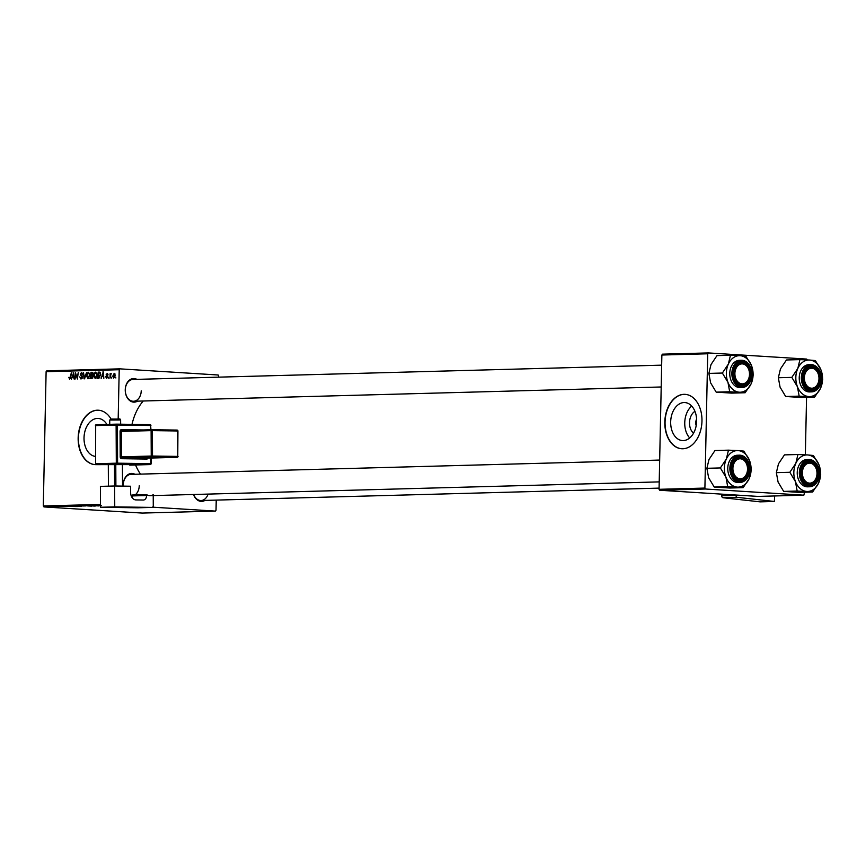 <?xml version="1.0" encoding="UTF-8"?>
<svg xmlns="http://www.w3.org/2000/svg" width="866" height="866" viewBox="0 0 866 866"><rect width="100%" height="100%" fill="white"/><g stroke="black" fill="none" stroke-linecap="round" stroke-linejoin="round"><path stroke-width="1.3" d="M693.569 433.13A12.059 8.216 93.6 0 1 689.509 422.673A12.059 8.216 93.6 0 1 694.933 411.328M696.6 419.09A6.354 4.33 -86.4 0 0 695.766 422.716A6.354 4.33 -86.4 0 0 696.188 425.639M696.643 421.212A19.041 12.958 -86.4 0 0 684.844 402.56A19.041 12.958 -86.4 0 0 670.674 421.915A19.041 12.958 -86.4 0 0 682.462 440.567A19.041 12.958 -86.4 0 0 696.643 421.212M691.696 406.067A19.041 12.958 -86.4 0 0 684.746 422.803A19.041 12.958 -86.4 0 0 689.693 437.947M701.969 421.049A27.257 18.554 -86.4 0 0 685.093 394.355A27.257 18.554 -86.4 0 0 664.807 422.056A27.257 18.554 -86.4 0 0 681.683 448.75A27.257 18.554 -86.4 0 0 701.969 421.049M685.222 394.355A27.257 18.554 -86.4 0 0 665.066 422.067A27.257 18.554 -86.4 0 0 681.813 448.75M95.585 456.425A19.041 12.958 93.6 0 1 84.024 437.795A19.041 12.958 93.6 0 1 98.194 418.44A19.041 12.958 93.6 0 1 106.897 424.405M111.075 419.068A27.257 18.554 -86.4 0 0 98.443 410.224A27.257 18.554 -86.4 0 0 78.157 437.925A27.257 18.554 -86.4 0 0 95.043 464.62A27.257 18.554 -86.4 0 0 96.343 464.641M98.583 410.235A27.257 18.554 -86.4 0 0 78.427 437.947A27.257 18.554 -86.4 0 0 95.173 464.631M123.286 486.118A11.81 8.638 -91.6 0 1 123.253 484.711A11.81 8.638 -91.6 0 1 134.912 474.265M659.675 460.062L130.972 474.373A10.901 7.967 88.4 0 0 123.297 484.765A10.901 7.967 88.4 0 0 123.329 486.118M137.488 401.153A11.81 8.638 -91.6 0 1 125.245 389.808A11.81 8.638 -91.6 0 1 136.904 379.362M661.656 365.16L132.963 379.47A10.901 7.967 88.4 0 0 125.289 389.862A10.901 7.967 88.4 0 0 133.548 401.261A10.901 7.967 88.4 0 0 141.223 390.858M140.465 474.113A50.867 37.195 -91.6 0 1 135.529 464.977M118.177 419.003L119.216 369.717L46.114 371.687L46.796 370.821L119.898 368.851L218.189 375L218.806 377.143M152.632 507.173L215.342 511.102L216.024 510.236L216.229 500.104M98.475 505.744L99.287 505.809M94.318 505.701L94.903 505.657M85.821 505.906L82.681 505.993L85.821 505.906M91.266 505.939L92.077 506.004M87.109 505.896L87.693 505.852M100.488 505.387L43.95 506.924L142.24 513.073L215.342 511.102M91.125 505.766L94.188 505.841M74.736 506.513L78.135 506.534L74.736 506.458M76.673 506.318L81.372 506.448L76.673 506.318M100.499 505.841L97.425 505.592L100.488 505.571M108.683 378.161L108.337 377.262L108.683 378.161M111.714 378.074L111.378 377.175L111.714 378.074M95.238 378.604L93.809 375.898L94.459 373.073L95.769 372.077L97.209 374.87L95.141 378.604M101.17 378.366L103.379 371.958L103.833 378.29L103.271 376.58L101.733 376.613L101.17 378.366M91.883 378.615L90.151 378.659L91.017 372.293L92.727 372.348L93.29 373.776L92.662 375.335L93.171 376.602L91.883 378.615M84.597 378.81L84.013 378.832L83.482 372.499L84.392 377.912L86.622 372.412L84.597 378.81M69.637 379.297L68.825 377.338L69.681 378.55L71.369 372.824L70.731 377.489L69.54 379.297M69.226 377.803L70.46 378.604L69.681 378.55M75.061 379.07L75.483 372.716L77.085 378.052L78.254 372.64L77.388 379.005L75.775 373.668L75.061 379.07M43.95 506.924L43.3 505.971L46.114 371.687M43.3 505.971L100.488 504.423M71.488 379.167L73.697 372.759L74.162 379.091L73.599 377.381L72.062 377.424L71.488 379.167M81.068 378.994L79.769 376.872L81.123 378.247L82.021 377.154L80.278 374.188L81.534 372.467L82.757 374.415L81.501 373.203L80.733 374.134L82.476 377.089L80.917 378.983M80.322 377.717L82.151 378.312L81.014 378.247M82.595 373.268L81.501 373.203M88.029 378.799L86.6 376.093L87.249 373.268L88.559 372.272L89.999 375.065L87.931 378.799M107.265 373.517L108.066 374.881L107.038 374.08L106.55 374.729L107.806 376.926L106.713 378.29L105.663 376.764L106.745 377.717L107.352 376.991L106.107 374.848L107.178 373.506M107.622 374.978L107.038 374.08M98.637 378.431L97.36 378.464L98.226 372.099L99.861 372.131L100.759 374.621L98.637 378.431M113.749 378.106L112.71 376.299L114.204 373.311L115.21 375.216L113.663 378.106M109.982 378.128L110.155 373.506L110.48 374.448L111.227 373.387L109.982 378.128M115.882 377.966L115.546 377.067L115.882 377.966M704.902 488.067L705.552 489.019L659.708 490.253L659.058 489.312L704.902 488.067L707.717 353.783L661.873 355.028L662.555 354.162L708.399 352.927L806.69 359.076L807.253 359.91M659.708 490.253L757.999 496.413L803.843 495.179L804.568 492.224M805.348 454.823L806.56 397.321M705.552 489.019L803.843 495.179M659.058 489.312L661.873 355.028M708.399 352.927L707.717 353.783M132.011 424.362A50.867 37.195 -91.6 0 1 143.226 401.001M204.971 500.407A11.81 8.638 -91.6 0 1 193.551 494.486M119.898 368.851L119.216 369.717M193.67 494.486A10.901 7.967 88.4 0 0 201.031 500.516A10.901 7.967 88.4 0 0 208.067 494.096M131.329 496.164A10.901 7.967 88.4 0 0 131.567 496.164A10.901 7.967 88.4 0 0 132.336 496.088M135.074 494.93A10.901 7.967 88.4 0 0 139.242 485.761M73.697 372.813L73.145 372.77M72.961 374.772L72.322 376.667L73.545 376.634L73.35 373.463L72.961 374.772M73.989 376.775L72.322 376.667M82.454 376.645L81.913 376.602M82.01 375.638L80.765 375.563M82.595 373.278L81.642 373.214M89.999 375.032L88.527 373.019L86.6 376.093M87.931 373.311L87.249 373.268M87.055 376.115L88.018 378.052L89.122 378.128L88.083 378.052L89.555 375M92.814 372.402L91.017 372.293M91.374 373.019L91.103 375.01L92.575 374.707L92.835 373.809L91.374 373.019M92.889 375.119L91.103 375.01M93.29 373.841L92.142 372.997M93.117 374.74L92.575 374.707M90.995 375.757L90.703 377.901L92.002 377.836L92.727 376.602L90.995 375.757M92.77 378.031L90.703 377.901M93.171 376.623L91.958 375.725M92.857 377.89L92.002 377.836M107.958 374.144L107.146 374.09M103.379 372.001L102.827 371.969M102.632 373.971L101.993 375.866L103.227 375.833L103.022 372.661L102.632 373.971M103.671 375.974L101.993 375.866M100.001 372.207L98.226 372.099M98.583 372.824L97.912 377.706L100.315 374.599L99.806 372.9L98.583 372.824M99.839 377.825L97.912 377.706M100.543 372.943L99.233 372.813M99.882 377.782L98.497 377.695M95.13 373.116L94.459 373.073M94.805 373.549L94.264 375.92L95.292 377.857L96.765 374.805L95.736 372.824L94.805 373.549M96.332 377.933L95.228 377.857L96.332 377.933M114.171 373.885L113.165 376.212L113.76 377.533L114.767 375.227L114.171 373.885L115.016 373.939L114.236 373.895M114.572 377.576L113.717 377.522L114.572 377.576M92.803 505.896L94.134 506.101M91.904 505.744L91.125 505.809M93.625 505.852L91.904 505.787M93.766 505.809L92.803 505.95M95.206 505.906L93.766 505.917M95.39 506.015L94.134 506.047M87.823 505.939L91.569 506.123L88.224 505.841M90.768 505.906L91.569 506.123M73.653 506.372L75.667 506.437L73.653 506.372M98.334 505.571L100.499 505.787M99.644 505.549L98.334 505.614M101.441 505.657L99.644 505.592M95.433 505.647L98.778 505.928L95.011 505.733M97.977 505.712L98.778 505.928M725.968 477.263A18.283 13.369 -91.6 0 1 724.366 468.019A18.283 13.369 -91.6 0 1 726.347 459.002L720.371 467.943L725.968 477.263L727.711 486.681L743.147 487.655L749.122 478.714L751.244 469.87L749.501 460.452L743.905 451.132L738.124 450.591L728.468 450.158L726.347 459.002A18.283 13.369 -91.6 0 1 738.124 450.591A18.283 13.369 -91.6 0 1 749.501 460.452A18.283 13.369 -91.6 0 1 749.122 478.714A18.283 13.369 -91.6 0 1 737.356 487.114A18.283 13.369 88.4 0 1 725.968 477.263M731.575 468.246A11.81 8.638 -91.6 0 1 740.462 456.988A11.81 8.638 -91.6 0 1 748.852 469.329A11.81 8.638 -91.6 0 1 739.965 480.587A11.81 8.638 -91.6 0 1 731.575 468.246M747.564 469.307A10.901 7.967 88.4 0 0 739.304 457.908A10.901 7.967 88.4 0 0 731.629 468.3A10.901 7.967 88.4 0 0 739.889 479.699A10.901 7.967 88.4 0 0 747.564 469.307M749.804 469.426A13.629 9.959 -91.6 0 1 740.213 482.416C746.059 481.55 749.307 477.209 749.956 469.404C749.469 460.712 745.972 455.971 739.477 455.18L737.367 455.235A13.629 9.959 88.4 0 0 727.776 468.235A13.629 9.959 88.4 0 0 738.103 482.481L740.213 482.416A13.629 9.959 -91.6 0 1 729.876 468.17A13.629 9.959 -91.6 0 1 739.477 455.18A13.629 9.959 -91.6 0 1 749.804 469.394A13.077 9.569 88.4 0 0 740.484 455.722A13.077 9.569 88.4 0 0 730.655 468.192A13.077 9.569 88.4 0 0 739.943 481.853A13.077 9.569 88.4 0 0 749.783 469.383M743.147 487.655L729.659 488.013L714.223 487.049L708.626 477.729L706.883 468.3L720.371 467.943M714.223 487.049L727.711 486.681M706.883 468.3L709.005 459.467L714.98 450.526L728.468 450.158M732.982 467.153A9.991 7.307 88.4 0 0 739.142 478.649A9.991 7.307 88.4 0 0 747.445 470.422A9.991 7.307 88.4 0 0 741.285 458.926A9.991 7.307 88.4 0 0 732.982 467.153M747.477 470.584A10.901 7.967 -91.6 0 1 739.889 479.699A10.901 7.967 -91.6 0 1 731.705 467.023A10.901 7.967 -91.6 0 1 739.304 457.908A10.901 7.967 -91.6 0 1 747.477 470.584M802.403 473.864A9.991 7.307 88.4 0 0 810.338 483.109A9.991 7.307 88.4 0 0 816.963 472.414A9.991 7.307 88.4 0 0 809.028 463.169A9.991 7.307 88.4 0 0 802.403 473.864M817.006 472.371A10.901 7.967 -91.6 0 1 809.364 484.051A10.901 7.967 -91.6 0 1 801.126 473.94A10.901 7.967 -91.6 0 1 808.768 462.26A10.901 7.967 -91.6 0 1 817.006 472.371M795.443 481.615A18.283 13.369 -91.6 0 1 793.841 472.371A18.283 13.369 -91.6 0 1 795.822 463.353L789.846 472.295L795.443 481.615L797.175 491.033L812.611 492.007L818.587 483.066L820.708 474.222L818.976 464.804L813.38 455.484L807.588 454.942L797.943 454.509L795.822 463.353A18.283 13.369 -91.6 0 1 807.588 454.942A18.283 13.369 -91.6 0 1 818.976 464.804A18.283 13.369 -91.6 0 1 818.587 483.066A18.283 13.369 -91.6 0 1 806.82 491.466A18.283 13.369 88.4 0 1 795.443 481.615M801.05 472.598A11.81 8.638 -91.6 0 1 809.927 461.34A11.81 8.638 -91.6 0 1 818.316 473.68A11.81 8.638 -91.6 0 1 809.439 484.938A11.81 8.638 -91.6 0 1 801.05 472.598M817.039 473.659A10.901 7.967 88.4 0 0 808.768 462.26A10.901 7.967 88.4 0 0 801.093 472.652A10.901 7.967 88.4 0 0 809.364 484.051A10.901 7.967 88.4 0 0 817.039 473.659M797.24 472.587A13.629 9.959 88.4 0 0 807.577 486.822L809.678 486.768A13.629 9.959 -91.6 0 1 799.35 472.522A13.629 9.959 -91.6 0 1 808.941 459.532A13.629 9.959 -91.6 0 1 819.279 473.778A13.629 9.959 -91.6 0 1 809.678 486.768C815.523 485.902 818.771 481.561 819.42 473.756C818.933 465.064 815.447 460.322 808.941 459.532L806.841 459.586A13.629 9.959 88.4 0 0 797.24 472.587M812.611 492.007L799.123 492.364L783.687 491.401L778.09 482.081L776.358 472.652L789.846 472.295M783.687 491.401L797.175 491.033M776.358 472.652L778.48 463.819L784.455 454.877L797.943 454.509M749.48 373.159A9.991 7.307 88.4 0 0 741.545 363.915A9.991 7.307 88.4 0 0 734.92 374.61A9.991 7.307 88.4 0 0 742.855 383.844A9.991 7.307 88.4 0 0 749.48 373.159M733.643 374.686A10.901 7.967 -91.6 0 1 741.285 363.006A10.901 7.967 -91.6 0 1 749.523 373.116A10.901 7.967 -91.6 0 1 741.881 384.796A10.901 7.967 -91.6 0 1 733.643 374.686M745.128 392.753L731.64 393.11L716.204 392.146L710.607 382.826L708.875 373.398L710.997 364.564L716.972 355.623L730.46 355.255L728.338 364.099L722.363 373.04L727.96 382.361L729.692 391.778L745.128 392.753L751.114 383.811L753.225 374.967L751.493 365.549A18.283 13.369 -91.6 0 1 753.095 374.794A18.283 13.369 -91.6 0 1 751.114 383.811A18.283 13.369 -91.6 0 1 739.337 392.211A18.283 13.369 -91.6 0 1 727.96 382.361A18.283 13.369 -91.6 0 1 728.338 364.099A18.283 13.369 -91.6 0 1 740.105 355.688L730.46 355.255M750.833 374.426A11.81 8.638 -91.6 0 1 741.956 385.684A11.81 8.638 -91.6 0 1 733.567 373.343A11.81 8.638 -91.6 0 1 742.454 362.085A11.81 8.638 -91.6 0 1 750.833 374.426M733.61 373.398A10.901 7.967 88.4 0 0 741.881 384.796A10.901 7.967 88.4 0 0 749.555 374.404A10.901 7.967 88.4 0 0 741.285 363.006A10.901 7.967 88.4 0 0 733.61 373.398M751.796 374.523A13.629 9.959 -91.6 0 1 742.194 387.513C748.04 386.647 751.287 382.307 751.937 374.502C751.45 365.809 747.964 361.068 741.458 360.278L739.358 360.332A13.629 9.959 88.4 0 0 729.767 373.333A13.629 9.959 88.4 0 0 740.094 387.567L742.194 387.513A13.629 9.959 -91.6 0 1 731.867 373.268A13.629 9.959 -91.6 0 1 741.458 360.278A13.629 9.959 -91.6 0 1 751.796 374.48M751.493 365.549L745.897 356.229L740.105 355.688A18.283 13.369 88.4 0 1 751.493 365.549M716.204 392.146L729.692 391.778M708.875 373.398L722.363 373.04M818.9 379.871A9.991 7.307 88.4 0 0 812.741 368.375A9.991 7.307 88.4 0 0 804.438 376.602A9.991 7.307 88.4 0 0 810.608 388.087A9.991 7.307 88.4 0 0 818.9 379.871M803.161 376.472A10.901 7.967 -91.6 0 1 810.76 367.357A10.901 7.967 -91.6 0 1 818.944 380.033A10.901 7.967 -91.6 0 1 811.345 389.148A10.901 7.967 -91.6 0 1 803.161 376.472M814.603 397.104L801.115 397.462L785.678 396.498L780.082 387.178L778.339 377.749L780.461 368.916L786.447 359.975L799.935 359.606L797.813 368.451L791.827 377.392L797.424 386.712L799.166 396.13L814.603 397.104L820.578 388.163L822.7 379.319L820.957 369.901A18.283 13.369 -91.6 0 1 822.559 379.135A18.283 13.369 -91.6 0 1 820.578 388.163A18.283 13.369 -91.6 0 1 808.812 396.563A18.283 13.369 -91.6 0 1 797.424 386.712A18.283 13.369 -91.6 0 1 797.813 368.451A18.283 13.369 -91.6 0 1 809.58 360.04L799.935 359.606M820.308 378.778A11.81 8.638 -91.6 0 1 811.42 390.036A11.81 8.638 -91.6 0 1 803.042 377.695A11.81 8.638 -91.6 0 1 811.918 366.437A11.81 8.638 -91.6 0 1 820.308 378.778M803.085 377.749A10.901 7.967 88.4 0 0 811.345 389.148A10.901 7.967 88.4 0 0 819.019 378.756A10.901 7.967 88.4 0 0 810.76 367.357A10.901 7.967 88.4 0 0 803.085 377.749M808.822 364.683A13.629 9.959 88.4 0 0 799.231 377.673A13.629 9.959 88.4 0 0 809.558 391.919L811.669 391.865A13.629 9.959 -91.6 0 1 801.342 377.619A13.629 9.959 -91.6 0 1 810.933 364.629A13.629 9.959 -91.6 0 1 821.26 378.875A13.629 9.959 -91.6 0 1 811.669 391.865C817.515 390.999 820.762 386.658 821.412 378.853C820.925 370.161 817.428 365.42 810.933 364.629L808.822 364.683M820.957 369.901L815.361 360.581L809.58 360.04A18.283 13.369 88.4 0 1 820.957 369.901M785.678 396.498L799.166 396.13M778.339 377.749L791.827 377.392M723.013 497.733A1.819 1.331 -91.6 0 1 721.768 495.774L736.013 495.384A1.819 1.331 88.4 0 0 737.258 497.344L723.013 497.733L760.142 501.858L774.388 501.468L774.648 495.969M721.768 495.774L721.843 494.15M737.258 497.344L774.388 501.468M100.402 486.378L114.648 485.988L114.745 506.881L100.499 507.27L100.402 486.378M153.228 494.713A10.901 7.967 -91.6 0 1 150.143 495.666A10.901 7.967 -91.6 0 1 146.581 494.627L146.581 495.536A4.546 3.323 -91.6 0 1 143.388 500.028A4.546 3.323 -91.6 0 1 143.28 500.028L135.973 499.92A7.264 5.315 -91.6 0 1 130.625 492.581L130.593 486.227L114.648 485.988M137.791 507.801A1.819 1.331 -91.6 0 1 137.705 507.801L151.961 507.411A1.819 1.331 88.4 0 0 151.994 507.411L114.745 506.881M137.748 507.801L151.994 507.411A1.819 1.331 88.4 0 0 153.271 505.614L153.228 495.579M137.705 507.801L100.499 507.27M132.108 497.593A4.546 3.323 88.4 0 0 132.336 495.915L146.581 495.536M146.581 494.627L132.336 495.006L132.336 495.915M108.412 486.162L108.304 464.533L114.496 464.36L122.474 464.479L122.582 486.107M114.604 485.999L114.496 464.36M115.784 464.36L115.892 486.01M122.539 486.107L122.431 464.447M82.313 376.071L81.296 376.006M92.943 375.054L91.839 374.989M92.814 377.955L91.547 377.879M107.665 376.223L106.843 376.169M800.119 472.544A13.077 9.569 88.4 0 0 809.407 486.205A13.077 9.569 88.4 0 0 819.247 473.734A13.077 9.569 88.4 0 0 809.959 460.073A13.077 9.569 88.4 0 0 800.119 472.544M751.764 374.48A13.077 9.569 88.4 0 0 742.476 360.819A13.077 9.569 88.4 0 0 732.636 373.289A13.077 9.569 88.4 0 0 741.924 386.95A13.077 9.569 88.4 0 0 751.764 374.48M821.239 378.832A13.077 9.569 88.4 0 0 811.951 365.171A13.077 9.569 88.4 0 0 802.111 377.641A13.077 9.569 88.4 0 0 811.399 391.302A13.077 9.569 88.4 0 0 821.239 378.832M109.722 420.032L111.822 419.047C121.056 419.317 119.681 418.224 120.623 419.978L109.722 420.032L109.744 424.329M111.844 419.047L118.49 419.144M150.641 429.752L150.619 425.509L117.397 425.033L117.592 463.18L150.803 463.656L150.781 458.038M120.093 431.43L121.37 431.42L121.5 456.847L151.236 456.046L151.106 430.619L121.37 431.42A0.909 0.66 -91.6 0 1 122.009 430.521A0.909 0.617 90.8 0 1 121.413 429.633A1.819 1.331 88.4 0 0 120.093 431.43L120.212 456.858A1.819 1.331 88.4 0 0 121.554 458.699L146.798 459.056A1.819 1.331 88.4 0 0 147.967 458.114M121.413 429.633L143.345 429.947M95.866 463.743L116.304 463.18L116.12 425.044L95.671 425.596L95.617 463.754A0.909 0.909 0 0 0 96.516 464.652L96.516 464.652A0.909 0.66 -91.6 0 1 95.866 463.743M116.758 424.145L96.31 424.697A0.909 0.909 0 0 0 95.433 425.607L95.671 425.596A0.909 0.66 -91.6 0 1 96.332 424.697L116.737 424.145A0.909 0.66 -91.6 0 1 116.78 424.145L149.991 424.621A0.909 0.617 90.8 0 1 150.619 425.509L150.911 425.52A0.909 0.909 0 0 0 150.013 424.621L116.791 424.145A0.909 0.617 -89.2 0 0 116.78 424.145A0.909 0.909 0 0 0 116.758 424.145A0.909 0.66 -91.6 0 0 116.12 425.044L117.397 425.033A0.909 0.617 -89.2 0 0 116.791 424.145M129.738 465.129A0.909 0.617 -89.2 0 0 129.738 465.129A0.909 0.909 0 0 0 129.77 465.129A0.909 0.66 -91.6 0 1 129.748 465.129L150.197 464.577L96.527 464.652A0.909 0.617 90.8 0 1 96.278 464.587M151.896 456.967L122.171 457.768L147.415 458.136L177.151 457.324L151.896 456.967A0.909 0.617 -89.2 0 0 152.513 456.036L177.768 456.404L177.638 430.976L152.394 430.608L152.513 456.036L151.236 456.046A0.909 0.66 -91.6 0 0 151.896 456.967M177.682 430.997L177.638 430.976A0.909 0.617 -89.2 0 0 177.032 430.077L151.788 429.72A0.909 0.909 0 0 0 151.745 429.72A0.909 0.66 -91.6 0 1 151.766 429.72A0.909 0.617 -89.2 0 0 151.766 429.72A0.909 0.66 -91.6 0 0 151.106 430.619L152.394 430.608A0.909 0.617 -89.2 0 0 151.788 429.72L122.009 430.521A0.909 0.66 -91.6 0 1 122.03 430.521L151.723 429.72M151.799 429.72L177.01 430.077A0.909 0.617 -89.2 0 1 177.032 430.077A0.909 0.909 0 0 1 177.931 430.987L177.768 456.404A0.909 0.617 -89.2 0 1 177.151 457.324A0.909 0.66 -91.6 0 1 177.151 457.324A0.909 0.909 0 0 0 178.05 456.414L177.811 456.425A0.909 0.66 -91.6 0 1 177.173 457.324L147.436 458.136A0.909 0.66 -91.6 0 1 147.415 458.136A0.909 0.617 90.8 0 0 146.798 459.056M121.554 458.699A0.909 0.617 90.8 0 1 122.171 457.768A0.909 0.66 -91.6 0 1 121.5 456.847L120.212 456.858M150.662 425.531L150.933 429.742M129.77 465.129L150.208 464.577A0.909 0.66 -91.6 0 0 150.857 463.678L150.803 463.656A0.909 0.617 90.8 0 1 150.197 464.577A0.909 0.66 -91.6 0 1 150.197 464.577A0.909 0.909 0 0 0 151.095 463.667L151.074 458.027M117.592 463.18L116.304 463.18A0.909 0.66 -91.6 0 0 116.975 464.1A0.909 0.617 -89.2 0 0 117.592 463.18M95.617 463.754L95.671 425.617M107.103 374.08L107.958 374.134M131.567 496.164L132.336 496.142M150.143 495.666L659.221 481.886M659.091 488.121L201.031 500.516M661.202 386.983L133.548 401.261M120.623 419.978L120.645 424.199"/></g></svg>
